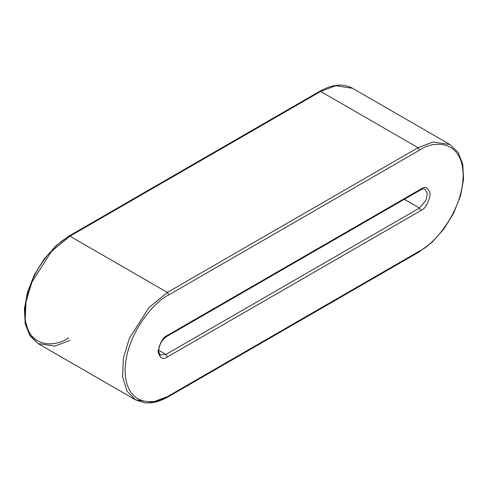 <?xml version="1.0" encoding="UTF-8"?>
<svg xmlns="http://www.w3.org/2000/svg" width="488" height="488" viewBox="0 0 488 488"><rect width="100%" height="100%" fill="white"/><g stroke="black" fill="none" stroke-linecap="round" stroke-linejoin="round"><path stroke-width="0.73" d="M419.485 208.065L404.32 199.305L419.485 208.065L426.115 200.043L427.305 193.352L425.054 189.314L427.305 193.352L426.115 200.043L419.485 208.065L420.918 210.541L167.36 356.935C162.955 360.089 159.857 358.296 158.051 351.555C159.857 342.735 162.955 337.36 167.36 335.427L420.918 189.039C425.316 185.885 428.421 187.679 430.227 194.419C428.421 203.24 425.316 208.614 420.918 210.541C425.316 208.614 428.421 203.24 430.227 194.419C428.421 187.679 425.316 185.885 420.918 189.039L167.36 335.427L166.939 336.36L167.36 335.427C162.955 337.36 159.857 342.735 158.051 351.555C159.857 358.296 162.955 360.089 167.36 356.935L165.926 354.453L419.485 208.065L165.926 354.453L158.655 350.25L165.926 354.453L160.357 355.002L165.926 354.453L167.36 356.935L420.918 210.541L419.485 208.065M69.949 236.18L167.36 292.422L418.051 147.687L320.64 91.445L69.949 236.18L51.423 251.472L31.952 282.113L26.023 301.706L25.156 320.445L29.64 334.981L38.04 343.552L29.64 334.981L25.156 320.445L26.023 301.706L31.952 282.113L51.423 251.472L69.949 236.18L320.64 91.445L418.051 147.687L433.094 141.984L449.96 144.527L433.094 141.984L418.051 147.687L167.36 292.422L69.949 236.18L68.936 236.082L69.949 236.18M68.515 337.91C55.736 347.316 25.419 349.683 24.827 312.686C25.419 275 55.736 242.359 68.515 237.009L68.936 236.082L319.628 91.347L320.64 91.445L319.628 91.347C332.255 84.259 343.229 83.241 352.55 88.285L335.683 85.742L320.64 91.445L335.683 85.742L352.55 88.285L449.96 144.527L458.098 152.366L462.783 164.261L463.6 179.175L460.513 195.859L453.797 212.89L444.043 228.805L432.124 242.225L419.064 251.997L419.485 251.07C432.264 245.72 462.581 213.079 463.173 175.393C462.581 138.397 432.264 140.764 419.485 150.17L168.793 294.904C156.014 300.254 125.697 332.895 125.099 370.581C125.697 407.578 156.014 405.211 168.793 395.805L419.485 251.07L168.793 395.805C156.014 405.211 125.697 407.578 125.099 370.581C125.697 332.895 156.014 300.254 168.793 294.904L167.36 292.422L148.834 307.708L129.369 338.355L123.433 357.948L122.567 376.687L127.051 391.224L135.451 399.794L127.051 391.224L122.567 376.687L123.433 357.948L129.369 338.355L148.834 307.708L167.36 292.422L168.793 294.904L419.485 150.17L418.051 147.687L419.485 150.17C432.264 140.764 462.581 138.397 463.173 175.393C462.581 213.079 432.264 245.72 419.485 251.07L419.064 251.997L418.051 251.899M135.451 399.794L144.357 402.746C151.847 403.619 159.851 401.618 168.372 396.732L168.793 395.805L168.372 396.732L167.36 396.634L152.317 402.338L135.451 399.794L38.04 343.552L54.906 346.096L69.949 340.392M158.081 350.677L160.357 355.002C159.283 354.556 158.71 353.019 158.649 350.396C159.411 344.272 162.175 339.593 166.939 336.36L420.497 189.966L420.918 189.039L420.497 189.966L419.485 189.869M68.936 236.082L55.876 245.854L43.957 259.274L34.203 275.189L27.487 292.221L24.4 308.904L25.217 323.819L29.902 335.714L38.04 343.552M420.497 189.966C422.541 188.886 424.06 188.667 425.054 189.314M168.372 396.732L419.064 251.997"/></g></svg>
